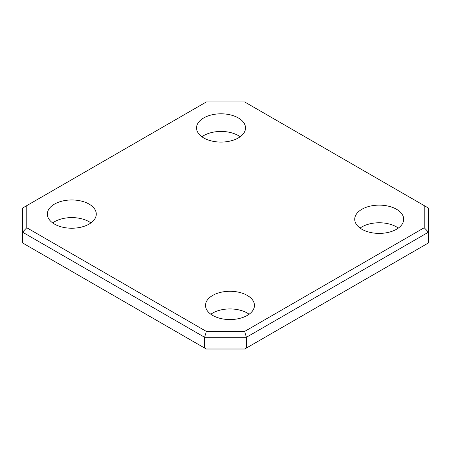 <?xml version="1.0" encoding="UTF-8"?>
<svg xmlns="http://www.w3.org/2000/svg" width="451" height="451" viewBox="0 0 451 451"><rect width="100%" height="100%" fill="white"/><g stroke="black" fill="none" stroke-linecap="round" stroke-linejoin="round"><path stroke-width="0.68" d="M396.514 209.27A24.478 14.133 0 0 0 369.837 206.208A24.478 14.133 0 0 0 354.723 219.265A24.478 14.133 0 0 0 361.894 229.26A24.478 14.133 0 0 0 388.57 232.321A24.478 14.133 0 0 0 403.684 219.265A24.478 14.133 0 0 0 396.514 209.27M398.334 228.082A24.478 14.133 0 0 0 396.514 226.909A24.478 14.133 0 0 0 360.073 228.082M238.331 117.948A24.478 14.133 0 0 0 211.654 114.881A24.478 14.133 0 0 0 196.54 127.937A24.478 14.133 0 0 0 203.711 137.933A24.478 14.133 0 0 0 230.393 141A24.478 14.133 0 0 0 245.502 127.937A24.478 14.133 0 0 0 238.331 117.948M240.152 136.76A24.478 14.133 0 0 0 238.331 135.582A24.478 14.133 0 0 0 201.896 136.76M89.106 204.1A24.478 14.133 0 0 0 62.43 201.039A24.478 14.133 0 0 0 47.316 214.095A24.478 14.133 0 0 0 54.486 224.091A24.478 14.133 0 0 0 81.163 227.152A24.478 14.133 0 0 0 96.277 214.095A24.478 14.133 0 0 0 89.106 204.1M90.927 222.918A24.478 14.133 0 0 0 89.106 221.74A24.478 14.133 0 0 0 52.666 222.918M247.289 295.428A24.478 14.133 0 0 0 220.607 292.361A24.478 14.133 0 0 0 205.498 305.423A24.478 14.133 0 0 0 212.669 315.418A24.478 14.133 0 0 0 239.346 318.479A24.478 14.133 0 0 0 254.46 305.423A24.478 14.133 0 0 0 247.289 295.428M249.104 314.24A24.478 14.133 0 0 0 247.289 313.067A24.478 14.133 0 0 0 210.848 314.24M424.228 227.732L424.228 205.628L244.645 101.943L206.355 101.943L26.772 205.628L26.772 227.732L206.355 331.417L244.645 331.417L424.228 227.732L428.45 232.186L246.393 337.297L246.393 348.042L428.45 242.937L428.45 208.063L424.228 205.628M26.772 227.732L22.55 232.186L22.55 242.937L204.607 348.042L204.607 337.297L22.55 232.186L22.55 208.063L26.772 205.628M244.645 349.057L206.355 349.057L204.607 348.042L246.393 348.042L244.645 349.057M244.645 331.417L246.393 337.297L204.607 337.297L206.355 331.417"/></g></svg>
